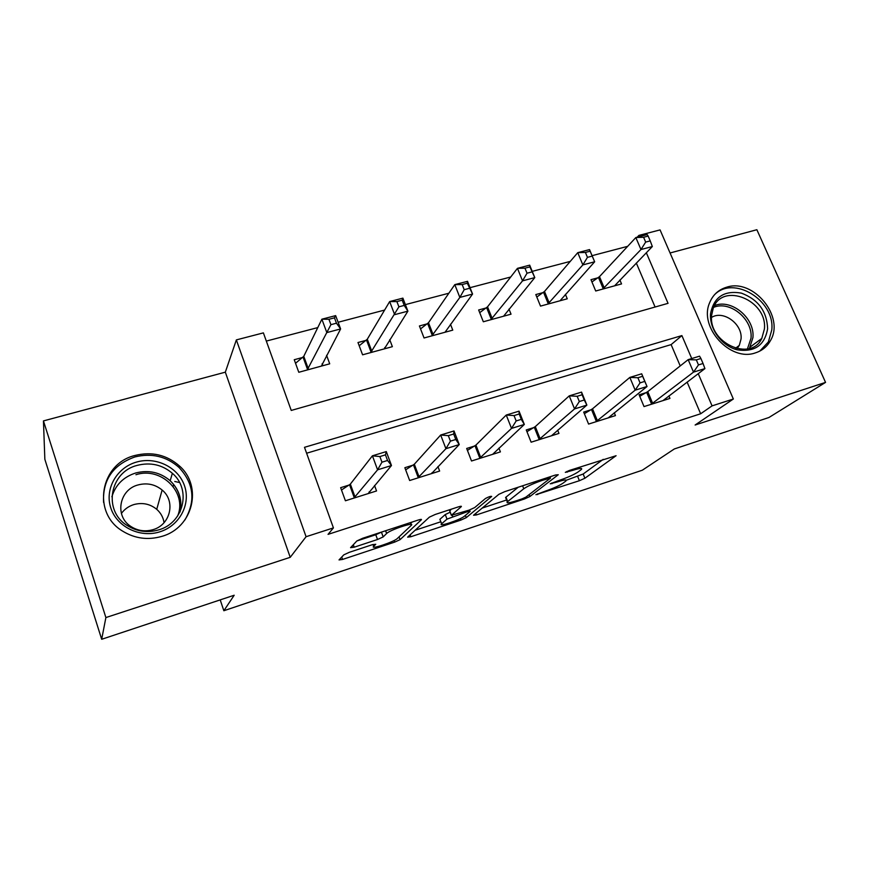 <?xml version="1.0" encoding="UTF-8"?>
<svg xmlns="http://www.w3.org/2000/svg" width="869" height="869" viewBox="0 0 869 869"><rect width="100%" height="100%" fill="white"/><g stroke="black" fill="none" stroke-linecap="round" stroke-linejoin="round"><path stroke-width="1.3" d="M535.934 494.711L579.395 480.709L584.88 478.254L616.088 455.714L569.564 470.379L565.317 472.356L572.943 470.292C579.895 468.109 582.708 467.837 581.372 469.477L578.178 471.91C574.148 474.583 568.033 477.331 559.842 480.166L550.24 483.816L557.594 481.861C564.405 479.71 567.196 479.395 565.958 480.937L562.971 483.207C559.147 485.738 553.238 488.389 545.265 491.159L535.934 494.711M161.786 536.39C193.135 527.755 202.922 486.39 179.514 466.023C166.772 454.845 151.934 451.326 135.01 455.465C100.359 463.568 91.538 512.753 122.616 531.122C134.858 538.595 147.915 540.355 161.786 536.39M755.509 352.836C762.08 350.718 767.034 346.688 770.369 340.757C785.174 316.837 753.347 278.08 726.614 287.215C718.5 289.67 712.83 294.884 709.593 302.846C698.6 327.331 730.481 362.134 755.509 352.836M349.36 552.293L343.809 554.846L339.029 559.929L342.582 559.43L394.613 542.137L400.055 539.66L421.378 519.76C421.856 519.151 420.737 519.271 418.032 520.107L362.699 538.259L356.866 540.952L350.565 547.655L354.215 547.188L377.515 539.497L383.175 536.912L386.651 533.479C390.235 529.721 415.99 521.302 411.178 525.43L397.372 538.465C394.135 541.876 369.607 550.023 373.67 546.329L375.756 544.266L372.312 544.7L349.36 552.293M101.684 639.28L44.851 459.299L43.45 420.911L105.888 617.555L101.684 639.28L234.185 595.243L223.854 610.733L642.31 470.216L674.322 448.958L768.913 417.511L825.55 382.393L695.124 425.017L733.349 399.012L712.069 405.877L700.642 413.774L328.047 534.37L333.424 527.896L306.073 536.716L236.357 339.898L263.383 332.881L291.245 410.44L668.044 303.335L646.319 252.727M105.888 617.555L290.224 557.322L306.073 536.716M473.54 515.241L476.353 514.959L524.398 498.991L529.873 496.525L558.267 474.735L555.541 474.985L504.726 491.658L498.849 494.331L473.54 515.241M460.787 520.129L410.82 536.749L407.626 537.151L429.384 517.142L435.239 514.459L458.126 506.953C460.7 506.149 461.754 506.04 461.298 506.638L451.369 515.306L468.988 510.168L474.68 507.583L485.445 498.513C488.682 496.786 490.757 496.09 491.68 496.427L466.251 517.663L460.787 520.129L460.222 518.652M825.55 382.393L756.866 229.72L670.075 252.977M700.642 413.774L687.118 382.088M680.221 365.925L671.118 344.613L306.605 453.227M646.178 392.625L639.106 394.819L644.027 406.583L669.945 398.415L668.891 395.895M591.018 409.788L583.686 412.069L588.585 424.072L615.448 415.599L614.264 412.753M533.848 427.57L526.256 429.938L531.122 442.202L558.963 433.414L557.659 430.166M474.561 446.014L466.686 448.469L471.519 460.994L500.403 451.891L498.925 448.111M414.502 464.698L413.503 465.013M413.036 465.154L404.856 467.707L409.657 480.514L439.638 471.052L437.933 466.577M350.533 484.609L349.599 484.891M349.142 485.032L340.648 487.672L345.406 500.772L376.549 490.952L374.55 485.51M627.668 246.34L592.093 255.671M570.27 261.395L532.23 271.367M510.711 277.005L470.042 287.672M448.871 293.222L405.388 304.617M384.609 310.07L338.128 322.258M317.793 327.591L266.327 341.082M655.085 307.018L636.314 263.046M598.024 277.787L590.985 279.677L595.71 290.996L621.541 283.924L619.879 279.981M543.092 292.603L535.804 294.569L540.507 306.105L567.251 298.795L565.404 294.33M486.205 307.941L478.645 309.983L483.327 321.769L511.026 314.176L508.973 309.082M427.244 323.844L419.412 325.962L424.05 337.987L452.771 330.133L450.457 324.213M367.576 339.942L366.577 340.213M366.11 340.344L357.985 342.527L362.59 354.813L392.375 346.666L389.714 339.66M304.041 357.083L303.118 357.333M302.673 357.452L294.243 359.723L298.795 372.28L329.709 363.818L326.581 355.312M220.205 599.882L223.854 610.733M290.224 557.322L225.332 372.171L43.45 420.911M225.332 372.171L236.357 339.898M637.216 237.194L638.889 235.401L660.071 229.905L733.349 399.012M691.746 358.549L681.893 335.586L304.487 447.318L333.424 527.896M712.069 405.877L698.241 373.67M639.41 236.629L638.889 235.401M671.118 344.613L681.893 335.586M566.349 480.231L583.175 474.018L603.216 459.343M482.23 508.061L506.594 500.001M522.019 498.882L525.864 497.144L550.501 478.113L542.419 480.318C533.827 483.283 527.613 486.108 523.768 488.769L507.311 501.858C506.106 503.433 509.049 503.097 516.153 500.826L522.019 498.882M505.997 498.469L505.595 497.448L518.228 487.227M440.811 521.769L415.1 530.275M451.283 509.191L449.751 511.048M441.713 523.725L441.593 523.833C437.465 527.472 460.635 519.695 464.47 516.186L470.107 511.428L467.098 511.776L447.003 519.119L441.713 523.725L440.225 520.227M450.196 512.21L445.265 514.546L447.003 519.119M440.007 519.217L445.265 514.546M353.64 545.613L351.967 546.166M356.855 540.963L375.777 534.75L381.502 532.1M383.175 536.912L381.437 532.154L383.196 536.89M410.505 523.605L412.156 522.03M614.579 285.836L652.337 246.535L640.974 249.533L635.836 237.552L599.491 276.635L591.941 281.969M643.592 237.27L635.836 237.552L647.199 234.597L648.165 236.086L643.592 237.27L645.667 242.082L650.229 240.887L648.165 236.086M645.667 242.082L640.974 249.533L602.76 289.073M650.229 240.887L652.337 246.535M651.098 404.357L693.516 372.128L704.922 368.608L662.96 400.609M639.736 396.318L647.753 391.637L688.161 359.647L699.567 356.171L700.903 358.495L696.319 359.896L698.47 364.904L703.054 363.503L700.903 358.495M698.47 364.904L693.516 372.128L688.161 359.647L696.319 359.896M704.922 368.608L703.054 363.503M560.038 300.761L594.657 261.786L582.86 264.904L577.755 252.662L544.494 291.452L536.814 297.035M585.402 252.434L577.755 252.662L589.54 249.599L594.657 261.786L590.138 251.206L585.402 252.434L587.455 257.354L592.191 256.105M587.455 257.354L582.86 264.904L547.807 304.117M590.138 251.206L589.54 249.599M503.564 316.229L534.783 277.613L522.53 280.85L517.446 268.347L487.542 306.811L479.71 312.666M524.974 268.184L517.446 268.347L529.688 265.154L534.783 277.613L529.894 266.902L524.974 268.184L527.016 273.203L531.937 271.921M527.016 273.203L522.53 280.85L490.876 319.694M529.894 266.902L529.688 265.154M445.037 332.24L472.573 294.059L459.842 297.426L454.791 284.63L428.504 322.714L420.542 328.895M462.178 284.554L454.791 284.63L467.522 281.328L472.573 294.059L467.294 283.218L462.178 284.554L464.209 289.681L469.325 288.345M464.209 289.681L459.842 297.426L431.893 335.847M467.294 283.218L467.522 281.328M584.348 413.677L592.528 408.81L629.84 377.407L641.691 373.8L647.025 386.509L608.202 417.88M644.798 381.404L647.025 386.509L635.174 390.17L629.84 377.407L637.9 377.743L640.04 382.871L644.798 381.404L642.647 376.288L637.9 377.743M595.917 421.758L635.174 390.17L640.04 382.871M641.691 373.8L642.647 376.288M526.951 431.687L535.293 426.603L569.249 395.862L581.557 392.115L586.868 405.106L551.457 435.782M584.261 400.012L586.868 405.106L574.55 408.919L569.249 395.862L577.179 396.286L579.319 401.532L584.261 400.012L582.121 394.776L577.179 396.286M538.715 439.801L574.55 408.919L579.319 401.532M581.557 392.115L582.121 394.776M467.424 450.392L475.93 445.069L506.247 415.045L519.043 411.156L524.322 424.452L492.614 454.346M521.302 419.358L524.322 424.452L511.515 428.406L506.247 415.045L514.035 415.578L516.164 420.944L521.302 419.358L519.184 414.002L514.035 415.578M479.395 458.506L511.515 428.406L516.164 420.944M519.043 411.156L519.184 414.002M385.043 348.665L384.641 347.611M384.348 348.86L407.898 311.156L394.656 314.654L389.66 301.576L367.294 339.214L359.19 345.753M396.883 301.565L389.66 301.576L402.89 298.132L407.898 311.156L404.226 305.421L402.206 300.185L396.883 301.565L398.904 306.822L404.226 305.421M398.904 306.822L370.715 352.586M402.206 300.185L402.89 298.132M432.002 472.703L432.262 473.377M405.649 469.814L414.317 464.231L440.681 435.021L454.009 430.959L459.245 444.57L431.567 473.594M455.791 439.497L459.245 444.57L445.916 448.697L440.681 435.021L448.328 435.651L450.424 441.137L455.791 439.497L453.683 434.011L448.328 435.651M417.837 477.928L445.916 448.697L450.424 441.137M414.317 464.231L419.13 477.016L414.328 464.22M454.009 430.959L453.683 434.011M710.57 313.633C713.851 297.068 724.094 290.224 741.3 293.103C758.159 299.425 766.936 311.298 767.62 328.721C764.742 345.373 754.585 352.401 737.14 349.805C721.715 345.938 709.191 328.83 710.57 313.633M764.405 329.014C767.675 300.337 722.421 281.665 713.243 308.191L711.657 315.078C708.007 342.603 750.849 362.384 761.776 338.465L764.405 329.014M736.988 348.686L739.291 345.406L741.04 339.062C742.778 324.137 723.366 309.853 711.57 317.413M759.81 351.076L768.37 341.941L771.802 329.829C775.083 300.218 733.088 274.691 714.209 295.069M159.646 531.882C139.898 538.161 116.728 526.842 110.765 507.844C104.497 488.932 116.837 467.511 136.563 462.058C156.203 456.323 178.471 467.468 184.554 485.923C190.93 504.302 179.492 525.897 159.646 531.882M137.259 465.36C109.896 471.889 102.759 510.451 126.896 525.311C136.726 531.556 147.295 533.088 158.593 529.905C183.848 523.029 191.604 489.453 172.366 473.312C162.21 464.709 150.511 462.058 137.259 465.36M121.399 513.449C124.549 509.125 128.742 506.16 133.967 504.541C142.494 502.315 150.087 503.911 156.735 509.321C160.808 512.949 163.242 517.392 164.067 522.66M138.117 484.924C119.368 489.54 114.339 515.784 130.546 526.245C137.411 530.785 144.851 531.937 152.879 529.699C170.585 524.93 175.929 501.131 162.134 490.04C155.106 484.315 147.1 482.61 138.117 484.924M184.869 520.02C195.905 501.044 193.928 483.49 178.938 467.37C166.316 456.312 151.619 452.836 134.869 456.953C112.959 464.817 102.531 479.96 103.574 502.38M179.535 482.523L174.767 481.491M322.899 365.675L322.149 363.644M321.389 366.099L340.615 328.938L326.831 332.588L321.878 319.195L303.77 356.333L295.536 363.285M328.938 319.281L321.878 319.195L335.651 315.621L340.615 328.938L336.466 323.203L334.467 317.837L328.938 319.281L330.926 324.648L336.466 323.203M330.926 324.648L307.235 369.966M334.467 317.837L335.651 315.621M369.206 491.811L369.683 493.114M341.495 490.007L350.272 484.196L372.41 455.812L386.292 451.587L391.474 465.523L368.163 493.592M387.541 460.472L391.474 465.523L377.591 469.825L372.41 455.812L379.872 456.562L381.958 462.189L387.541 460.472L385.456 454.856L379.872 456.562M353.9 498.089L377.591 469.825L381.958 462.189M386.292 451.587L385.456 454.856M537.411 493.907L537.683 494.57M566.903 471.443L567.196 472.182M551.717 483.012L552 483.707M557.257 481.024L557.594 481.861M572.573 469.39L572.943 470.292M583.175 474.018L584.88 478.254M577.689 476.473L579.395 480.709M529.134 494.624L529.873 496.525M524.05 498.1L524.398 498.991M475.767 513.405L476.353 514.959M548.209 477.385L548.567 478.298M542.06 479.406L542.419 480.318M522.606 485.793L523.768 488.769M505.964 497.122L507.681 501.532M410.114 534.859L410.82 536.749M449.664 510.635L451.413 515.263M465.393 515.404L466.251 517.663M466.762 510.907L467.098 511.776M452.26 515.567L452.63 516.555M372.997 544.483L373.67 546.329M385.575 530.753L386.596 533.523M375.777 534.75L377.515 539.497M353.325 544.722L354.215 547.188M399.034 536.89L400.055 539.66M394.026 540.54L394.613 542.137M341.734 557.062L342.582 559.43M599.491 276.635L604.237 287.932M598.48 277.472L603.216 288.758M651.587 404.085L646.666 392.353M652.684 403.39L647.753 391.637M544.494 291.452L549.219 302.988M543.538 292.288L548.252 303.802M487.542 306.811L492.223 318.575M486.629 307.637L491.311 319.39M428.504 322.714L433.164 334.728M427.657 323.54L432.306 335.532M596.384 421.487L591.485 409.516M597.438 420.802L592.528 408.81M539.171 439.529L534.305 427.298M540.17 438.856L535.293 426.603M479.84 458.245L475.006 445.743M480.774 457.583L475.93 445.069M367.294 339.214L371.91 351.478M366.512 340.029L371.117 352.282M418.261 477.668L413.459 464.893M714.503 305.573C731.524 298.556 755.031 318.173 752.923 337.617L749.404 348.48M747.427 348.947L751.012 338.193C753.075 319.281 730.036 300.261 713.601 307.365M111.884 496.786C115.512 484.869 123.463 476.929 135.749 472.975C148.74 469.705 160.222 472.291 170.183 480.731C179.112 489.377 182.436 499.697 180.133 511.678M177.613 516.056C187.585 492.506 161.178 466.338 135.944 474.713M303.77 356.333L308.343 368.869M303.053 357.137L307.615 369.662M354.313 497.828L349.555 484.772M355.117 497.187L350.348 484.109M179.514 466.023L179.057 467.489M549.979 476.809L550.403 477.863M505.595 497.448L507.311 501.858M449.61 510.679L451.369 515.306M439.888 519.325L441.593 523.833M469.542 509.973L469.977 511.091M385.64 530.731L386.651 533.479M367.283 339.225L371.899 351.5M749.371 348.48L750.305 346.937L761.776 338.465M739.291 345.406L735.467 348.295M173.702 484.457L173.094 486.423M179.829 512.297C182.371 500.088 179.155 489.562 170.183 480.731L172.366 473.312M162.134 490.04L156.735 509.321M303.705 356.442L308.278 368.977M355.041 497.274L350.272 484.196"/></g></svg>
